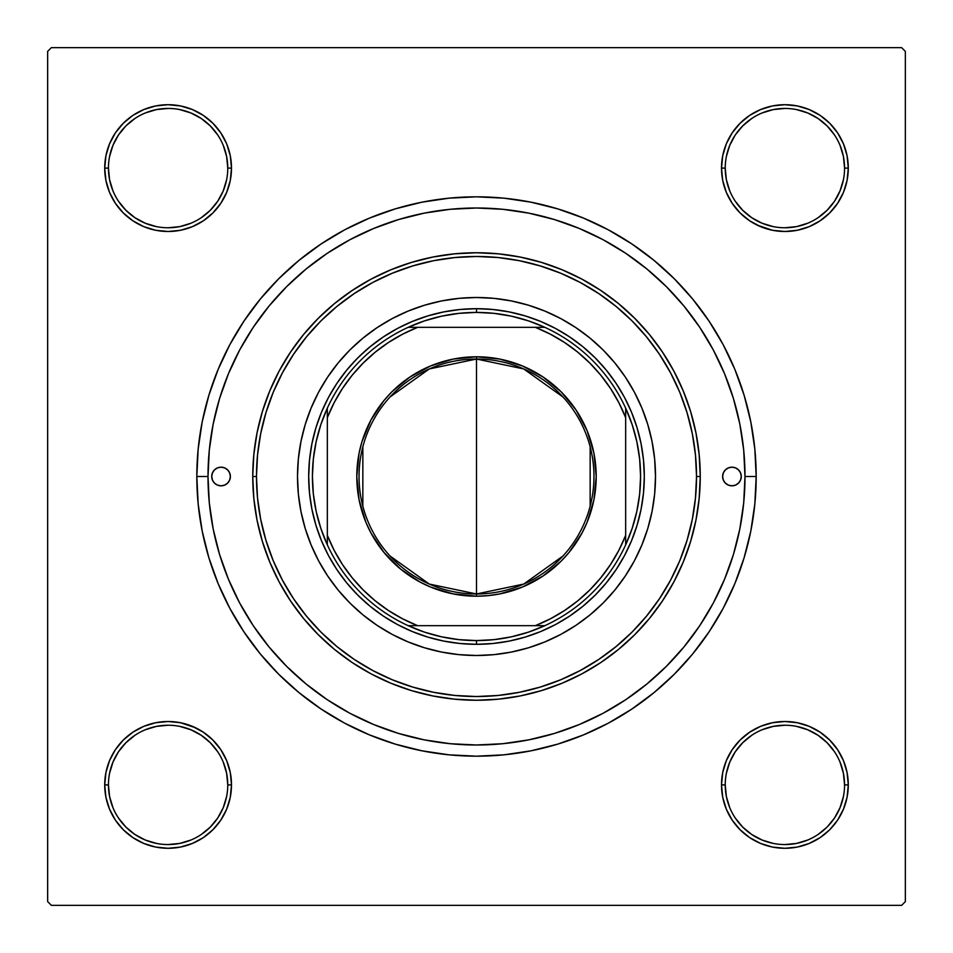 <?xml version="1.0" encoding="UTF-8"?>
<svg xmlns="http://www.w3.org/2000/svg" width="953" height="953" viewBox="0 0 953 953"><rect width="100%" height="100%" fill="white"/><g stroke="black" fill="none" stroke-linecap="round" stroke-linejoin="round"><path stroke-width="1.43" d="M108.439 784.879L108.439 784.903A59.67 59.67 0 0 0 168.097 844.561A59.67 59.67 0 0 0 227.767 784.903A59.67 59.67 0 0 0 168.097 725.233A59.67 59.67 0 0 0 108.439 784.903L104.711 784.903A63.398 63.398 0 0 1 168.097 721.504A63.398 63.398 0 0 1 231.496 784.903L227.767 784.903A59.67 59.67 0 0 1 168.097 844.561A59.67 59.67 0 0 1 108.439 784.903A59.67 59.67 0 0 1 168.097 725.233A59.67 59.67 0 0 1 227.767 784.903L226.623 773.264L223.228 762.066M227.767 168.121L227.767 168.097A59.67 59.67 0 0 0 168.097 108.439A59.67 59.67 0 0 0 108.439 168.097L104.711 168.097A63.398 63.398 0 0 1 168.097 104.711A63.398 63.398 0 0 1 231.496 168.097L227.767 168.097A59.67 59.67 0 0 1 168.097 227.767A59.67 59.67 0 0 1 108.439 168.097A59.67 59.67 0 0 1 168.097 108.439A59.67 59.67 0 0 1 227.767 168.097L226.623 156.459L223.228 145.273M844.561 168.121L844.561 168.097A59.67 59.67 0 0 0 784.903 108.439A59.67 59.67 0 0 0 725.233 168.097L721.504 168.097A63.398 63.398 0 0 1 784.903 104.711A63.398 63.398 0 0 1 848.289 168.097L844.561 168.097A59.67 59.67 0 0 1 784.903 227.767A59.67 59.67 0 0 1 725.233 168.097A59.67 59.67 0 0 1 784.903 108.439A59.67 59.67 0 0 1 844.561 168.097L843.417 156.459L840.022 145.273M725.233 784.879L725.233 784.903A59.67 59.67 0 0 0 784.903 844.561A59.67 59.67 0 0 0 844.561 784.903A59.67 59.67 0 0 0 784.903 725.233A59.67 59.67 0 0 0 725.233 784.903L721.504 784.903A63.398 63.398 0 0 1 784.903 721.504A63.398 63.398 0 0 1 848.289 784.903L844.561 784.903A59.67 59.67 0 0 1 784.903 844.561A59.67 59.67 0 0 1 725.233 784.903A59.67 59.67 0 0 1 784.903 725.233A59.67 59.67 0 0 1 844.561 784.903L843.417 773.264L840.022 762.066M756.182 476.5L744.996 476.5L756.182 476.5L754.836 449.089L750.809 421.941L744.138 395.316L734.894 369.466L723.16 344.652L709.044 321.113L692.7 299.075L674.271 278.729L653.925 260.3L631.887 243.956L608.348 229.84L583.534 218.106L557.684 208.862L531.059 202.191L503.911 198.164L476.5 196.818L449.089 198.164L421.941 202.191L395.316 208.862L369.466 218.106L344.652 229.84L321.113 243.956L299.075 260.3L278.729 278.729L260.3 299.075L243.956 321.113L229.84 344.652L218.106 369.466L208.862 395.316L202.191 421.941L198.164 449.089L196.818 476.5A279.682 279.682 0 0 1 476.5 196.818A279.682 279.682 0 0 1 756.182 476.5A279.682 279.682 0 0 1 476.5 756.182A279.682 279.682 0 0 1 196.818 476.5L198.164 503.911L202.191 531.059L208.862 557.684L218.106 583.534L229.84 608.348L243.956 631.887L260.3 653.925L278.729 674.271L299.075 692.7L321.113 709.044L344.652 723.16L369.466 734.894L395.316 744.138L421.941 750.809L449.089 754.836L476.5 756.182L503.911 754.836L531.059 750.809L557.684 744.138L583.534 734.894L608.348 723.16L631.887 709.044L653.925 692.7L674.271 674.271L692.7 653.925L709.044 631.887L723.16 608.348L734.894 583.534L744.138 557.684L750.809 531.059L754.836 503.911L756.182 476.5M208.004 476.5L196.818 476.5L208.004 476.5A268.496 268.496 0 0 1 476.5 208.004A268.496 268.496 0 0 1 744.996 476.5A268.496 268.496 0 0 1 476.5 744.996A268.496 268.496 0 0 1 208.004 476.5L209.291 502.815L213.162 528.879L219.559 554.443L228.446 579.245L239.703 603.07L253.248 625.668L268.949 646.837L286.639 666.361L306.163 684.051L327.332 699.752L349.93 713.297L373.755 724.554L398.557 733.441L424.121 739.838L450.185 743.709L476.5 744.996L502.815 743.709L528.879 739.838L554.443 733.441L579.245 724.554L603.07 713.297L625.668 699.752L646.837 684.051L666.361 666.361L684.051 646.837L699.752 625.668L713.297 603.07L724.554 579.245L733.441 554.443L739.838 528.879L743.709 502.815L744.996 476.5L743.709 450.185L739.838 424.121L733.441 398.557L724.554 373.755L713.297 349.93L699.752 327.332L684.051 306.163L666.361 286.639L646.837 268.949L625.668 253.248L603.07 239.703L579.245 228.446L554.443 219.559L528.879 213.162L502.815 209.291L476.5 208.004L450.185 209.291L424.121 213.162L398.557 219.559L373.755 228.446L349.93 239.703L327.332 253.248L306.163 268.949L286.639 286.639L268.949 306.163L253.248 327.332L239.703 349.93L228.446 373.755L219.559 398.557L213.162 424.121L209.291 450.185L208.004 476.5M901.621 47.65L51.379 47.65L901.621 47.65L905.35 51.379L905.35 901.621L905.35 51.379L901.621 47.65M47.65 901.621L47.65 51.379L51.379 47.65L47.65 51.379L47.65 901.621L51.379 905.35L47.65 901.621M901.621 905.35L51.379 905.35L901.621 905.35L905.35 901.621L901.621 905.35M109.535 192.363L115.384 203.323L109.535 192.363L115.384 203.323L123.271 212.924L132.884 220.81L143.843 226.671L155.732 230.281L168.097 231.496L180.474 230.281L192.363 226.671L203.323 220.81L212.924 212.924L220.81 203.323L226.671 192.363L230.281 180.474L231.496 168.097L230.281 155.732L226.671 143.843L220.81 132.884L212.924 123.271L203.323 115.384L192.363 109.535L180.474 105.926L168.097 104.711L155.732 105.926L143.843 109.535L132.884 115.384L123.271 123.271L115.384 132.884L109.535 143.843L105.926 155.732L104.711 168.097L105.926 180.474L109.535 192.363L115.384 203.323L123.271 212.924M109.535 809.157L115.384 820.116L109.535 809.157L115.384 820.116L123.271 829.729L132.884 837.616L143.843 843.465L155.732 847.074L168.097 848.289L180.474 847.074L192.363 843.465L203.323 837.616L212.924 829.729L220.81 820.116L226.671 809.157L230.281 797.268L231.496 784.903L230.281 772.526L226.671 760.637L220.81 749.677L212.924 740.076L203.323 732.19L192.363 726.329L180.474 722.719L168.097 721.504L155.732 722.719L143.843 726.329L132.884 732.19L123.271 740.076L115.384 749.677L109.535 760.637L105.926 772.526L104.711 784.903L105.926 797.268L109.535 809.157L115.384 820.116L123.271 829.729M732.19 132.884L726.329 143.843L732.19 132.884L726.329 143.843L722.719 155.732L721.504 168.097L722.719 180.474L726.329 192.363L732.19 203.323L740.076 212.924L749.677 220.81L760.637 226.671L772.526 230.281L784.903 231.496L797.268 230.281L809.157 226.671L820.116 220.81L829.729 212.924L837.616 203.323L843.465 192.363L847.074 180.474L848.289 168.097L847.074 155.732L843.465 143.843L837.616 132.884L829.729 123.271L820.116 115.384L809.157 109.535L797.268 105.926L784.903 104.711L772.526 105.926L760.637 109.535L749.677 115.384L740.076 123.271L732.19 132.884L726.329 143.843L722.719 155.732L721.504 168.097L722.719 180.474L726.329 192.363L732.19 203.323L738.837 211.661M732.19 749.677L726.329 760.637L732.19 749.677L726.329 760.637L722.719 772.526L721.504 784.903L722.719 797.268L726.329 809.157L732.19 820.116L740.076 829.729L749.677 837.616L760.637 843.465L772.526 847.074L784.903 848.289L797.268 847.074L809.157 843.465L820.116 837.616L829.729 829.729L837.616 820.116L843.465 809.157L847.074 797.268L848.289 784.903L847.074 772.526L843.465 760.637L837.616 749.677L829.729 740.076L820.116 732.19L809.157 726.329L797.268 722.719L784.903 721.504L772.526 722.719L760.637 726.329L749.677 732.19L740.076 740.076L732.19 749.677L726.329 760.637L722.719 772.526L721.504 784.903L722.719 797.268L726.329 809.157L732.19 820.116L737.908 827.454M843.465 143.843L837.616 132.884L843.465 143.843L837.616 132.884L829.729 123.271M760.637 109.535L749.677 115.384L760.637 109.535L749.677 115.384L740.076 123.271M749.677 220.81L760.637 226.671L749.677 220.81L760.637 226.671L772.526 230.281L784.903 231.496L797.268 230.281L809.157 226.671L820.116 220.81L827.454 215.092M220.81 203.323L226.671 192.363L220.81 203.323L226.671 192.363L230.281 180.474L231.496 168.097L230.281 155.732L226.671 143.843L220.81 132.884L215.092 125.546M143.843 109.535L132.884 115.384L143.843 109.535L132.884 115.384L123.271 123.271M132.884 220.81L143.843 226.671L132.884 220.81L143.843 226.671L155.732 230.281L168.097 231.496L180.474 230.281L192.363 226.671L203.323 220.81L211.661 214.163M220.81 820.116L226.671 809.157L220.81 820.116L226.671 809.157L230.281 797.268L231.496 784.903L230.281 772.526L226.671 760.637L220.81 749.677L214.163 741.339M203.323 732.19L192.363 726.329L203.323 732.19L192.363 726.329L180.474 722.719L168.097 721.504L155.732 722.719L143.843 726.329L132.884 732.19L125.546 737.908M192.363 843.465L203.323 837.616L192.363 843.465L203.323 837.616L212.924 829.729M843.465 760.637L837.616 749.677L843.465 760.637L837.616 749.677L829.729 740.076M820.116 732.19L809.157 726.329L820.116 732.19L809.157 726.329L797.268 722.719L784.903 721.504L772.526 722.719L760.637 726.329L749.677 732.19L741.339 738.837M809.157 843.465L820.116 837.616L809.157 843.465L820.116 837.616L829.729 829.729M844.561 784.903L848.289 784.903A63.398 63.398 0 0 1 784.903 848.289A63.398 63.398 0 0 1 721.504 784.903L722.719 772.526L726.329 760.637L722.719 772.526L721.504 784.903L722.719 797.268L726.329 809.157L732.19 820.116L740.076 829.729L732.19 820.116L726.329 809.157L722.719 797.268L721.504 784.903L725.233 784.903L726.377 796.541L729.772 807.727M809.157 726.329L797.268 722.719L784.903 721.504L772.526 722.719L760.637 726.329L749.677 732.19L740.076 740.076L749.677 732.19L760.637 726.329L772.526 722.719L784.903 721.504L797.268 722.719L809.157 726.329M725.233 168.085L725.233 168.097A59.67 59.67 0 0 0 784.903 227.767A59.67 59.67 0 0 0 844.561 168.097L848.289 168.097A63.398 63.398 0 0 1 784.903 231.496A63.398 63.398 0 0 1 721.504 168.097L722.719 155.732L726.329 143.843L722.719 155.732L721.504 168.097L722.719 180.474L726.329 192.363L732.19 203.323L740.076 212.924L732.19 203.323L726.329 192.363L722.719 180.474L721.504 168.097L725.233 168.097L726.377 179.736L729.772 190.934M760.637 226.671L772.526 230.281L784.903 231.496L797.268 230.281L809.157 226.671L820.116 220.81L829.729 212.924L820.116 220.81L809.157 226.671L797.268 230.281L784.903 231.496L772.526 230.281L757.266 225.158M143.843 226.671L155.732 230.281L168.097 231.496L180.474 230.281L192.363 226.671L203.323 220.81L212.924 212.924L203.323 220.81L192.363 226.671L180.474 230.281L168.097 231.496L155.732 230.281L143.843 226.671M108.439 168.085L108.439 168.097A59.67 59.67 0 0 0 168.097 227.767A59.67 59.67 0 0 0 227.767 168.097L231.496 168.097L230.281 180.474L226.671 192.363L230.281 180.474L231.496 168.097L230.281 155.732L226.671 143.843L220.81 132.884L212.924 123.271L220.81 132.884L226.671 143.843L230.281 155.732L231.496 168.097A63.398 63.398 0 0 1 168.097 231.496A63.398 63.398 0 0 1 104.711 168.097L108.439 168.097L109.583 179.736L112.978 190.934M227.767 784.903L231.496 784.903L230.281 797.268L226.671 809.157L230.281 797.268L231.496 784.903L230.281 772.526L226.671 760.637L220.81 749.677L212.924 740.076L220.81 749.677L226.671 760.637L230.281 772.526L231.496 784.903A63.398 63.398 0 0 1 168.097 848.289A63.398 63.398 0 0 1 104.711 784.903L108.439 784.903L109.583 796.541L112.978 807.727M192.363 726.329L180.474 722.719L168.097 721.504L155.732 722.719L143.843 726.329L132.884 732.19L123.271 740.076L132.884 732.19L143.843 726.329L155.732 722.719L168.097 721.504L180.474 722.719L195.734 727.842M217.701 818.067L210.291 827.085L201.262 834.494M134.933 834.494L125.915 827.085L118.506 818.067M118.506 751.738L125.915 742.709L134.933 735.299M179.736 726.377L190.934 729.772L201.25 735.287L210.291 742.709L217.713 751.75M834.494 818.067L827.085 827.085L818.067 834.494M751.738 834.494L742.709 827.085L735.299 818.067M726.377 773.264L729.772 762.066L735.287 751.75L742.709 742.709L751.75 735.287M818.067 735.299L827.085 742.709L834.494 751.738M834.494 201.262L827.085 210.291L818.067 217.701M773.264 226.623L762.066 223.228L751.75 217.713L742.709 210.291L735.287 201.25M735.299 134.933L742.709 125.915L751.738 118.506M818.067 118.506L827.085 125.915L834.494 134.933M226.623 179.736L223.228 190.934L217.713 201.25L210.291 210.291L201.25 217.713M134.933 217.701L125.915 210.291L118.506 201.262M118.506 134.933L125.915 125.915L134.933 118.506M201.262 118.506L210.291 125.915L217.701 134.933M751.75 834.506L762.066 840.022L773.264 843.417M784.879 844.561L796.541 843.417L807.727 840.022M834.506 818.043L840.022 807.727L843.417 796.541M818.043 735.287L807.727 729.772L796.541 726.377M784.915 725.233L773.264 726.377L762.066 729.772M134.957 834.506L145.273 840.022L156.459 843.417M168.085 844.561L179.736 843.417L190.934 840.022M217.713 818.043L223.228 807.727L226.623 796.541M168.121 725.233L156.459 726.377L145.273 729.772M118.494 751.75L112.978 762.066L109.583 773.264M134.957 217.713L145.273 223.228L156.459 226.623M168.085 227.767L179.736 226.623L190.934 223.228M201.25 118.494L190.934 112.978L179.736 109.583M168.121 108.439L156.459 109.583L145.273 112.978M118.494 134.957L112.978 145.273L109.583 156.459M784.879 227.767L796.541 226.623L807.727 223.228M834.506 201.25L840.022 190.934L843.417 179.736M818.043 118.494L807.727 112.978L796.541 109.583M784.915 108.439L773.264 109.583L762.066 112.978M735.287 134.957L729.772 145.273L726.377 156.459M722.624 476.5A9.327 9.327 0 0 1 731.94 467.173A9.327 9.327 0 0 1 741.267 476.5L740.564 480.062L738.539 483.088L735.513 485.113L731.94 485.827L728.378 485.113L725.352 483.088L723.327 480.062L722.624 476.5L723.327 472.938L725.352 469.912L728.378 467.887L731.94 467.173L735.513 467.887L738.539 469.912L740.564 472.938L741.267 476.5A9.327 9.327 0 0 1 731.94 485.827A9.327 9.327 0 0 1 722.624 476.5L722.803 474.677M211.733 476.5A9.327 9.327 0 0 1 221.06 467.173A9.327 9.327 0 0 1 230.376 476.5L229.673 480.062L227.648 483.088L224.622 485.113L221.06 485.827L217.487 485.113L214.461 483.088L212.436 480.062L211.733 476.5L212.436 472.938L214.461 469.912L217.487 467.887L221.06 467.173L224.622 467.887L227.648 469.912L229.673 472.938L230.376 476.5A9.327 9.327 0 0 1 221.06 485.827A9.327 9.327 0 0 1 211.733 476.5M311.119 408.027A178.997 178.997 0 0 0 297.503 476.5A178.997 178.997 0 0 1 476.5 297.503A178.997 178.997 0 0 1 655.497 476.5A178.997 178.997 0 0 0 641.881 408.027M641.857 407.967A178.997 178.997 0 0 0 625.347 377.078M625.311 377.031A178.997 178.997 0 0 0 575.969 327.689M575.922 327.653A178.997 178.997 0 0 0 545.033 311.143M544.973 311.119A178.997 178.997 0 0 0 408.027 311.119M407.967 311.143A178.997 178.997 0 0 0 377.078 327.653M377.031 327.689A178.997 178.997 0 0 0 327.689 377.031M327.653 377.078A178.997 178.997 0 0 0 311.143 407.967M700.252 476.5L696.524 476.5A220.024 220.024 0 0 1 476.5 696.524A220.024 220.024 0 0 1 256.476 476.5L252.748 476.5A223.752 223.752 0 0 0 476.5 700.252A223.752 223.752 0 0 0 700.252 476.5A223.752 223.752 0 0 1 476.5 700.252A223.752 223.752 0 0 1 252.748 476.5L253.832 454.569L257.048 432.853L262.385 411.553L269.782 390.873L279.169 371.027L290.462 352.193L303.542 334.551L318.29 318.29L334.551 303.542L352.193 290.462L371.027 279.169L390.873 269.782L411.553 262.385L432.853 257.048L454.569 253.832L476.5 252.748L498.431 253.832L520.147 257.048L541.447 262.385L562.127 269.782L581.973 279.169L600.807 290.462L618.449 303.542L634.71 318.29L649.458 334.551L662.538 352.193L673.831 371.027L683.218 390.873L690.615 411.553L695.952 432.853L699.168 454.569L700.252 476.5L699.168 498.431L695.952 520.147L690.615 541.447L683.218 562.127L673.831 581.973L662.538 600.807L649.458 618.449L634.71 634.71L618.449 649.458L600.807 662.538L581.973 673.831L562.127 683.218L541.447 690.615L520.147 695.952L498.431 699.168L476.5 700.252L454.569 699.168L432.853 695.952L411.553 690.615L390.873 683.218L371.027 673.831L352.193 662.538L334.551 649.458L318.29 634.71L303.542 618.449L290.462 600.807L279.169 581.973L269.782 562.127L262.385 541.447L257.048 520.147L253.832 498.431L252.748 476.5A223.752 223.752 0 0 1 476.5 252.748A223.752 223.752 0 0 1 700.252 476.5A223.752 223.752 0 0 0 476.5 252.748A223.752 223.752 0 0 0 252.748 476.5L256.476 476.5L257.536 498.062L260.705 519.421L265.958 540.363L273.225 560.698L282.457 580.21L293.56 598.734L306.425 616.079L320.923 632.077L336.921 646.575L354.266 659.44L372.79 670.543L392.302 679.775L412.637 687.042L433.579 692.295L454.938 695.464L476.5 696.524L498.062 695.464L519.421 692.295L540.363 687.042L560.698 679.775L580.21 670.543L598.734 659.44L616.079 646.575L632.077 632.077L646.575 616.079L659.44 598.734L670.543 580.21L679.775 560.698L687.042 540.363L692.295 519.421L695.464 498.062L696.524 476.5L695.464 454.938L692.295 433.579L687.042 412.637L679.775 392.302L670.543 372.79L659.44 354.266L646.575 336.921L632.077 320.923L616.079 306.425L598.734 293.56L580.21 282.457L560.698 273.225L540.363 265.958L519.421 260.705L498.062 257.536L476.5 256.476L454.938 257.536L433.579 260.705L412.637 265.958L392.302 273.225L372.79 282.457L354.266 293.56L336.921 306.425L320.923 320.923L306.425 336.921L293.56 354.266L282.457 372.79L273.225 392.302L265.958 412.637L260.705 433.579L257.536 454.938L256.476 476.5A220.024 220.024 0 0 1 476.5 256.476A220.024 220.024 0 0 1 696.524 476.5L700.252 476.5M733.441 398.557L724.554 373.755L733.441 398.557M398.557 219.559L373.755 228.446L398.557 219.559M219.559 554.443L228.446 579.245L219.559 554.443M554.443 733.441L579.245 724.554L554.443 733.441M624.501 555.611L616.031 569.727L606.215 582.962L595.16 595.16L582.962 606.215L569.727 616.031L555.611 624.501L540.72 631.541L525.21 637.08L509.236 641.083L492.951 643.501L476.5 644.311L460.049 643.501L443.764 641.083L427.79 637.08L412.28 631.541L397.389 624.501L383.273 616.031L370.038 606.215L357.84 595.16L346.785 582.962L336.969 569.727L328.499 555.611L321.459 540.72L315.919 525.21L311.917 509.236L309.499 492.951L308.689 476.5L309.499 460.049L311.917 443.764L315.919 427.79L321.459 412.28L328.499 397.389L336.969 383.273L346.785 370.038L357.84 357.84L370.038 346.785L383.273 336.969L397.389 328.499L412.28 321.459L427.79 315.919L443.764 311.917L460.049 309.499L476.5 308.689L492.951 309.499L509.236 311.917L525.21 315.919L540.72 321.459L555.611 328.499L569.727 336.969L582.962 346.785L595.16 357.84L606.215 370.038L616.031 383.273L624.501 397.389L631.541 412.28L637.08 427.79L641.083 443.764L643.501 460.049L644.311 476.5L643.501 492.951L641.083 509.236L637.08 525.21L631.541 540.72L624.501 555.611L616.031 569.727M641.881 544.973A178.997 178.997 0 0 0 655.497 476.5L654.64 494.047L652.055 511.416L647.79 528.462L641.869 544.997L634.364 560.876L625.335 575.946L614.864 590.05L603.07 603.07L590.05 614.864L575.946 625.335L560.876 634.364L544.997 641.869L528.462 647.79L511.416 652.055L494.047 654.64L476.5 655.497L458.953 654.64L441.584 652.055L424.538 647.79L408.003 641.869L392.124 634.364L377.054 625.335L362.95 614.864L349.93 603.07L338.136 590.05L327.665 575.946L318.636 560.876L311.131 544.997L305.21 528.462L300.945 511.416L298.36 494.047L297.503 476.5L298.36 458.953L300.945 441.584L305.21 424.538L311.131 408.003L318.636 392.124L327.665 377.054L338.136 362.95L349.93 349.93L362.95 338.136L377.054 327.665L392.124 318.636L408.003 311.131L424.538 305.21L441.584 300.945L458.953 298.36L476.5 297.503L494.047 298.36L511.416 300.945L528.462 305.21L544.997 311.131L560.876 318.636L575.946 327.665L590.05 338.136L603.07 349.93L614.864 362.95L625.335 377.054L634.364 392.124L641.869 408.003L647.79 424.538L652.055 441.584L654.64 458.953L655.497 476.5A178.997 178.997 0 0 1 476.5 655.497A178.997 178.997 0 0 1 297.503 476.5A178.997 178.997 0 0 0 311.119 544.973M328.499 397.389L336.969 383.273M383.273 336.969L397.389 328.499M555.611 328.499L569.727 336.969M616.031 383.273L624.501 397.389M569.727 616.031L555.611 624.501M397.389 624.501L383.273 616.031M336.969 569.727L328.499 555.611M311.143 545.033A178.997 178.997 0 0 0 327.653 575.922M327.689 575.969A178.997 178.997 0 0 0 377.031 625.311M377.078 625.347A178.997 178.997 0 0 0 407.967 641.857M408.027 641.881A178.997 178.997 0 0 0 544.973 641.881M545.033 641.857A178.997 178.997 0 0 0 575.922 625.347M575.969 625.311A178.997 178.997 0 0 0 625.311 575.969M625.347 575.922A178.997 178.997 0 0 0 641.857 545.033M228.803 471.318L227.648 469.912M211.911 478.323L212.436 480.062M219.238 485.649L221.06 485.827M226.23 484.255L227.648 483.088M230.197 478.323L230.376 476.5M741.089 474.677L740.564 472.938M733.762 467.351L731.94 467.173M726.77 468.745L725.352 469.912M724.197 481.682L725.352 483.088M726.329 760.637L727.842 757.266M829.741 740.088L832.005 742.47M212.912 829.741L210.53 832.005M740.088 123.259L742.47 120.995M226.671 192.363L225.158 195.734M123.259 212.912L120.995 210.53M562.973 556.004L523.721 584.058L476.5 593.969A117.469 117.469 0 0 0 593.969 476.5A117.469 117.469 0 0 0 476.5 359.031L476.5 356.791A119.709 119.709 0 0 1 596.209 476.5A119.709 119.709 0 0 1 476.5 596.209L476.5 359.031A117.469 117.469 0 0 1 593.969 476.5A117.469 117.469 0 0 1 476.5 593.969L429.279 584.058L390.027 556.004M390.027 396.996L429.279 368.942L476.5 359.031L523.721 368.942L562.973 396.996M590.157 446.838L590.157 506.162M327.332 544.854A164.083 164.083 0 0 1 327.332 408.146L320.863 424.526L316.193 441.513L313.358 458.905L312.417 476.5L313.358 494.095L316.193 511.487L320.863 528.474L327.332 544.854A164.083 164.083 0 0 0 408.146 625.668L424.526 632.137L441.513 636.807L458.905 639.642L476.5 640.583A164.083 164.083 0 0 1 408.146 625.668L544.854 625.668A164.083 164.083 0 0 1 476.5 640.583L494.095 639.642L511.487 636.807L528.474 632.137L544.854 625.668A164.083 164.083 0 0 0 625.668 544.854L632.137 528.474L636.807 511.487L639.642 494.095L640.583 476.5L639.642 458.905L636.807 441.513L632.137 424.526L625.668 408.146A164.083 164.083 0 0 1 625.668 544.854L625.668 408.146A164.083 164.083 0 0 0 544.854 327.332L528.474 320.863L511.487 316.193L494.095 313.358L476.5 312.417L476.5 308.689A167.811 167.811 0 0 0 308.689 476.5A167.811 167.811 0 0 0 476.5 644.311L476.5 640.583L476.5 644.311A167.811 167.811 0 0 1 308.689 476.5A167.811 167.811 0 0 1 476.5 308.689A167.811 167.811 0 0 1 644.311 476.5A167.811 167.811 0 0 1 476.5 644.311A167.811 167.811 0 0 0 644.311 476.5A167.811 167.811 0 0 0 476.5 308.689L476.5 312.417L458.905 313.358L441.513 316.193L424.526 320.863L408.146 327.332A164.083 164.083 0 0 1 544.854 327.332L408.146 327.332A164.083 164.083 0 0 0 327.332 408.146L327.332 544.854A164.083 164.083 0 0 0 408.146 625.668L535.348 625.668L550.286 618.866L564.45 610.575L577.697 600.878L589.883 589.883L600.878 577.697L610.575 564.45L618.866 550.286L625.668 535.348L625.668 417.652L618.866 402.714L610.575 388.55L600.878 375.303L589.883 363.117L577.697 352.122L564.45 342.425L550.286 334.134L535.348 327.332L417.652 327.332L402.714 334.134L388.55 342.425L375.303 352.122L363.117 363.117L352.122 375.303L342.425 388.55L334.134 402.714L327.332 417.652L327.332 535.348L334.134 550.286L342.425 564.45L352.122 577.697L363.117 589.883L375.303 600.878L388.55 610.575L402.714 618.866L417.652 625.668A160.354 160.354 0 0 1 327.332 535.348L327.332 544.854M476.5 356.791L499.849 359.09L522.304 365.904L543.007 376.971L561.15 391.85L576.029 409.993L587.096 430.696L593.91 453.151L596.209 476.5L593.91 499.849L587.096 522.304L582.069 532.93L569.036 552.442L561.15 561.15L543.007 576.029L522.304 587.096L499.849 593.91L488.234 595.625L476.5 596.209L453.151 593.91L430.696 587.096L420.07 582.069L400.558 569.036L383.964 552.442L370.931 532.93L365.904 522.304L359.09 499.849L356.791 476.5L359.09 453.151L361.949 441.751L370.931 420.07L383.964 400.558L391.85 391.85L409.993 376.971L430.696 365.904L453.151 359.09L476.5 356.791L476.5 593.969A117.469 117.469 0 0 1 359.031 476.5A117.469 117.469 0 0 1 476.5 359.031A117.469 117.469 0 0 0 359.031 476.5A117.469 117.469 0 0 0 476.5 593.969L476.5 596.209A119.709 119.709 0 0 1 356.791 476.5A119.709 119.709 0 0 1 476.5 356.791M544.854 327.332A164.083 164.083 0 0 1 625.668 408.146L625.668 417.652A160.354 160.354 0 0 0 535.348 327.332L544.854 327.332M625.668 544.854A164.083 164.083 0 0 1 544.854 625.668L535.348 625.668A160.354 160.354 0 0 0 625.668 535.348L625.668 544.854M327.332 408.146A164.083 164.083 0 0 1 408.146 327.332L417.652 327.332A160.354 160.354 0 0 0 327.332 417.652L327.332 408.146M362.843 506.162L362.843 446.838"/></g></svg>
